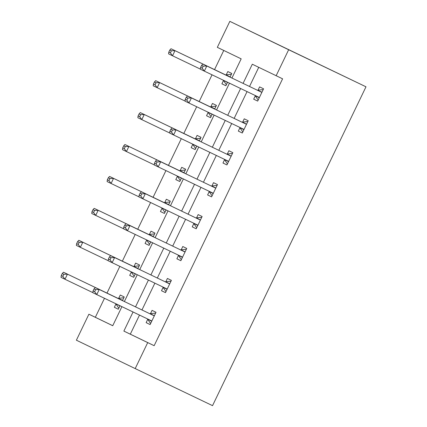 <?xml version="1.0" encoding="UTF-8"?>
<svg xmlns="http://www.w3.org/2000/svg" width="427" height="427" viewBox="0 0 427 427"><rect width="100%" height="100%" fill="white"/><g stroke="black" fill="none" stroke-linecap="round" stroke-linejoin="round"><path stroke-width="0.64" d="M231.941 78.04L241.175 58.851L217.327 47.344L229.838 21.35L365.992 86.798L212.539 405.65L135.199 368.586L147.71 342.598L154.152 345.689L282.589 78.814L252.304 64.221L243.08 83.377M135.199 368.586L76.385 340.202L88.891 314.213L112.739 325.721L121.914 306.65M104.482 298.297L95.338 317.298L88.891 314.213M223.764 50.45L214.551 69.596M212.038 74.81L199.185 101.525M196.676 106.739L183.818 133.448M181.31 138.663L168.457 165.377M165.943 170.592L153.09 197.301M150.582 202.515L137.724 229.23M135.215 234.444L122.357 261.153M119.848 266.368L106.996 293.082M95.338 317.298L112.744 325.7M115.941 303.997L114.351 307.307L118.322 309.228L120.003 305.732M122.469 300.608L124.23 296.946L120.259 295.03L118.663 298.34M131.308 272.068L129.712 275.383L133.688 277.299L135.37 273.808M137.836 268.679L139.597 265.023L135.621 263.101L134.03 266.416M146.674 240.145L145.079 243.454L149.055 245.376L150.736 241.879M153.202 236.755L154.964 233.094L150.987 231.178L149.391 234.487M162.036 208.216L160.445 211.53L164.416 213.447L166.098 209.956M168.569 204.827L170.325 201.17L166.354 199.249L164.758 202.563M177.402 176.292L175.807 179.602L179.783 181.523L181.464 178.027M183.93 172.903L185.692 169.241L181.721 167.325L180.125 170.635M192.769 144.363L191.173 147.678L195.15 149.594L196.831 146.103M199.297 140.974L201.058 137.318L197.082 135.396L195.491 138.711M208.13 112.44L206.54 115.749L210.511 117.671L212.192 114.174M214.664 109.05L216.425 105.389L212.449 103.473L210.853 106.782M223.497 80.511L221.901 83.825L225.878 85.742L227.559 82.251M230.025 77.122L231.786 73.465L227.815 71.544L226.219 74.858M258.735 67.327L249.528 86.467M247.057 91.591L234.161 118.391M231.696 123.52L218.795 150.32M216.329 155.444L203.428 182.244M200.962 187.373L188.067 214.173M185.596 219.297L172.7 246.096M170.234 251.225L157.333 278.025M154.868 283.149L141.972 309.949M139.501 315.078L130.31 334.181L154.152 345.689M147.737 319.337L146.141 322.652L150.117 324.568L156.026 312.292L152.049 310.37L150.459 313.685M163.098 287.414L161.507 290.728L165.479 292.644L171.392 280.363L167.416 278.447L165.82 281.761M178.465 255.485L176.869 258.799L180.845 260.716L186.754 248.439L182.783 246.518L181.187 249.832M193.831 223.561L192.235 226.876L196.212 228.792L202.12 216.51L198.144 214.594L196.553 217.909M209.198 191.632L207.602 194.947L211.573 196.863L217.487 184.587L213.511 182.671L211.915 185.98M224.559 159.709L222.969 163.023L226.94 164.939L232.848 152.658L228.877 150.742L227.281 154.056M239.926 127.78L238.33 131.094L242.306 133.01L248.215 120.734L244.239 118.818L242.648 122.127M255.293 95.856L253.697 99.171L257.673 101.087L263.582 88.805L259.605 86.889L258.009 90.204M276.146 75.728L288.652 49.735L365.992 86.798M288.652 49.735L229.838 21.35M124.385 301.521L137.28 274.721M139.746 269.597L152.647 242.798M155.113 237.668L168.008 210.869M170.48 205.745L183.375 178.945M185.841 173.816L198.742 147.016M201.208 141.892L214.108 115.093M216.574 109.963L229.47 83.164M133.059 311.988L123.867 331.09L147.71 342.598M240.614 88.506L227.714 115.306M225.248 120.43L212.352 147.23M209.881 152.359L196.986 179.159M194.52 184.283L181.619 211.082M179.153 216.211L166.258 243.011M163.787 248.135L150.891 274.935M148.425 280.064L135.524 306.864M130.31 334.181L123.867 331.09M150.123 324.557L146.141 322.652M118.327 309.217L114.351 307.307M133.694 277.288L129.712 275.383M165.484 292.634L161.507 290.728M149.06 245.365L145.079 243.454M180.851 260.705L176.869 258.799M164.422 213.436L160.445 211.53M196.217 228.781L192.235 226.876M179.788 181.512L175.807 179.602M211.578 196.852L207.602 194.947M195.155 149.583L191.173 147.678M226.945 164.929L222.969 163.023M210.516 117.66L206.54 115.749M242.312 133L238.33 131.094M225.883 85.731L221.901 83.825M257.673 101.076L253.697 99.171M151.708 321.259L147.603 319.129L150.614 323.538M155.54 313.301L155.14 313.114L155.535 313.306M153.629 315.553L95.264 287.568L153.629 315.553A2.274 1.43 115.8 0 0 154.184 315.633L154.43 315.601M95.632 289.639L99.235 289.485L96.774 294.603L92.798 292.682L93.054 290.92L94.645 291.689L95.632 289.639L94.041 288.876L93.054 290.92M151.58 321.045A2.274 1.43 115.8 0 0 151.169 320.666L96.774 294.603L94.645 291.689M149.658 313.631A2.274 1.43 115.8 0 0 150.208 313.717L155.14 313.114M147.603 319.129A2.274 1.43 115.8 0 0 147.32 318.825M95.264 287.568L94.041 288.876M123.35 297.768L118.418 298.372A2.274 1.43 -64.2 0 1 117.863 298.292L63.468 272.223L67.445 274.139L64.979 279.258L92.814 292.596M118.818 308.193L115.813 303.784L119.918 305.913M122.64 300.261L122.389 300.288A2.274 1.43 -64.2 0 1 121.839 300.208L67.445 274.139L63.836 274.299L62.246 273.531L61.264 275.575L62.854 276.344L63.836 274.299M62.854 276.344L64.979 279.258L61.008 277.342L61.264 275.575M62.246 273.531L63.468 272.223M167.074 289.33L162.97 287.2L165.975 291.609M170.901 281.377L170.506 281.185L170.901 281.377M168.996 283.624L110.625 255.64L168.996 283.624A2.274 1.43 115.8 0 0 169.546 283.709L169.797 283.677M110.993 257.716L114.601 257.561L112.141 262.674L108.164 260.758L108.421 258.997L110.011 259.76L110.993 257.716L109.403 256.947L108.421 258.997M166.941 289.122A2.274 1.43 115.8 0 0 166.535 288.743L112.141 262.674L110.011 259.76M165.019 281.708A2.274 1.43 115.8 0 0 165.575 281.788L170.506 281.185M162.97 287.2A2.274 1.43 115.8 0 0 162.687 286.896M110.625 255.64L109.403 256.947M182.441 257.406L178.337 255.277L181.342 259.685M186.268 249.448L185.873 249.261L186.268 249.453M184.363 251.7L125.992 223.716L184.363 251.7A2.274 1.43 115.8 0 0 184.912 251.781L185.163 251.749M126.36 225.787L129.968 225.632L127.502 230.751L123.531 228.829L123.787 227.068L125.373 227.837L126.36 225.787L124.769 225.024L123.787 227.068M182.308 257.193A2.274 1.43 115.8 0 0 181.902 256.814L127.502 230.751L125.373 227.837M180.386 249.779A2.274 1.43 115.8 0 0 180.941 249.864L185.873 249.261M178.337 255.277A2.274 1.43 115.8 0 0 178.054 254.972M125.992 223.716L124.769 225.024M138.716 265.845L133.779 266.448A2.274 1.43 -64.2 0 1 133.229 266.363L78.835 240.294L82.806 242.216L80.345 247.329L108.175 260.667M134.185 276.269L131.174 271.86L135.284 273.99M138.001 268.332L137.756 268.364A2.274 1.43 -64.2 0 1 137.206 268.279L82.806 242.216L79.203 242.371L77.613 241.602L76.625 243.652L78.216 244.42L79.203 242.371M78.216 244.42L80.345 247.329L76.374 245.413L76.625 243.652M77.613 241.602L78.835 240.294M154.078 233.916L149.146 234.519A2.274 1.43 -64.2 0 1 148.596 234.439L94.202 208.371L98.173 210.287L95.712 215.405L123.542 228.744M149.551 244.34L146.541 239.931L150.646 242.061M153.368 236.409L153.122 236.435A2.274 1.43 -64.2 0 1 152.567 236.355L98.173 210.287L94.564 210.447L92.979 209.678L91.992 211.723L93.582 212.491L94.564 210.447M93.582 212.491L95.712 215.405L91.736 213.489L91.992 211.723M92.979 209.678L94.202 208.371M197.802 225.477L193.698 223.348L196.708 227.756M201.635 217.524L201.234 217.332L201.635 217.524M199.724 219.772L141.358 191.787L199.724 219.772A2.274 1.43 115.8 0 0 200.279 219.857L200.525 219.825M141.727 193.863L145.329 193.709L142.869 198.822L138.892 196.906L139.149 195.144L140.739 195.908L141.727 193.863L140.136 193.095L139.149 195.144M197.674 225.269A2.274 1.43 115.8 0 0 197.263 224.89L142.869 198.822L140.739 195.908M195.753 217.855A2.274 1.43 115.8 0 0 196.303 217.935L201.234 217.332M193.698 223.348A2.274 1.43 115.8 0 0 193.42 223.043M141.358 191.787L140.136 193.095M213.169 193.554L209.065 191.424L212.075 195.833M216.996 185.596L216.601 185.409L216.996 185.601M215.091 187.848L156.72 159.863L215.091 187.848A2.274 1.43 115.8 0 0 215.646 187.928L215.891 187.896M157.088 161.934L160.696 161.78L158.236 166.898L154.259 164.977L154.515 163.215L156.106 163.984L157.088 161.934L155.497 161.171L154.515 163.215M213.041 193.34A2.274 1.43 115.8 0 0 212.63 192.961L158.236 166.898L156.106 163.984M211.119 185.926A2.274 1.43 115.8 0 0 211.669 186.012L216.601 185.409M209.065 191.424A2.274 1.43 115.8 0 0 208.782 191.12M156.72 159.863L155.497 161.171M228.536 161.625L224.431 159.495L227.436 163.904M232.363 153.672L231.968 153.48L232.363 153.672M230.457 155.919L172.086 127.935L230.457 155.919A2.274 1.43 115.8 0 0 231.007 156.004L231.258 155.972M172.455 130.011L176.063 129.856L173.597 134.969L169.626 133.053L169.882 131.292L171.467 132.055L172.455 130.011L170.864 129.242L169.882 131.292M228.402 161.417A2.274 1.43 115.8 0 0 227.997 161.038L173.597 134.969L171.467 132.055M226.481 154.003A2.274 1.43 115.8 0 0 227.036 154.083L231.968 153.48M224.431 159.495A2.274 1.43 115.8 0 0 224.148 159.191M172.086 127.935L170.864 129.242M169.444 201.992L164.512 202.595A2.274 1.43 -64.2 0 1 163.957 202.51L109.563 176.442L113.539 178.363L111.079 183.477L138.908 196.815M164.913 212.416L161.908 208.008L166.012 210.137M168.734 204.48L168.484 204.512A2.274 1.43 -64.2 0 1 167.934 204.426L113.539 178.363L109.931 178.518L108.341 177.749L107.358 179.799L108.949 180.568L109.931 178.518M108.949 180.568L111.079 183.477L107.102 181.56L107.358 179.799M108.341 177.749L109.563 176.442M184.811 170.063L179.879 170.667A2.274 1.43 -64.2 0 1 179.324 170.587L124.93 144.518L128.906 146.434L126.44 151.553L154.275 164.891M180.279 180.488L177.274 176.079L181.379 178.208M184.096 172.556L183.85 172.583A2.274 1.43 -64.2 0 1 183.3 172.503L128.906 146.434L125.298 146.594L123.707 145.826L122.72 147.87L124.31 148.639L125.298 146.594M124.31 148.639L126.44 151.553L122.469 149.637L122.72 147.87M123.707 145.826L124.93 144.518M200.573 138.327L195.24 138.743A2.274 1.43 -64.2 0 1 194.691 138.658L140.296 112.595L144.267 114.511L141.807 119.624L169.636 132.962M200.567 138.327L200.172 138.14M195.646 148.564L192.636 144.155L196.74 146.285M199.462 140.627L199.217 140.659A2.274 1.43 -64.2 0 1 198.662 140.574L144.267 114.511L140.664 114.666L139.074 113.897L138.086 115.947L139.677 116.715L140.664 114.666M139.677 116.715L141.807 119.624L137.83 117.708L138.086 115.947M139.074 113.897L140.296 112.595M243.902 129.701L239.793 127.572L242.803 131.98M247.729 121.748L247.334 121.556L247.729 121.748M245.819 123.995L187.453 96.011L245.819 123.995A2.274 1.43 115.8 0 0 246.374 124.076L246.619 124.049M187.821 98.082L191.424 97.927L188.964 103.046L184.992 101.124L185.243 99.363L186.834 100.131L187.821 98.082L186.231 97.319L185.243 99.363M243.769 129.488A2.274 1.43 115.8 0 0 243.363 129.109L188.964 103.046L186.834 100.131M241.847 122.074A2.274 1.43 115.8 0 0 242.397 122.159L247.334 121.556M239.793 127.572A2.274 1.43 115.8 0 0 239.515 127.267M187.453 96.011L186.231 97.319M215.539 106.211L210.607 106.814A2.274 1.43 -64.2 0 1 210.052 106.734L155.658 80.666L159.634 82.582L157.173 87.7L185.003 101.039M211.013 116.635L208.002 112.226L212.107 114.356M214.829 108.704L214.584 108.73A2.274 1.43 -64.2 0 1 214.028 108.65L159.634 82.582L156.026 82.742L154.435 81.973L153.453 84.018L155.044 84.786L156.026 82.742M155.044 84.786L157.173 87.7L153.197 85.784L153.453 84.018M154.435 81.973L155.658 80.666M259.264 97.772L255.159 95.643L258.17 100.051M263.091 89.819L262.696 89.627L263.091 89.819M261.185 92.067L202.82 64.082L261.185 92.067A2.274 1.43 115.8 0 0 261.74 92.152L261.986 92.12M203.183 66.158L206.791 66.004L204.33 71.117L200.354 69.201L200.61 67.439L202.201 68.203L203.183 66.158L201.597 65.39L200.61 67.439M259.136 97.564A2.274 1.43 115.8 0 0 258.725 97.185L204.33 71.117L202.201 68.203M257.214 90.15A2.274 1.43 115.8 0 0 257.764 90.23L262.696 89.627M255.159 95.643A2.274 1.43 115.8 0 0 254.876 95.338M202.82 64.082L201.597 65.39M230.906 74.287L225.974 74.89A2.274 1.43 -64.2 0 1 225.419 74.805L171.024 48.742L175.001 50.658L172.535 55.772L200.37 69.11M226.374 84.711L223.369 80.303L227.474 82.432M230.196 76.775L229.945 76.807A2.274 1.43 -64.2 0 1 229.395 76.721L175.001 50.658L171.392 50.813L169.802 50.044L168.82 52.094L170.405 52.863L171.392 50.813M170.405 52.863L172.535 55.772L168.564 53.855L168.82 52.094M169.802 50.044L171.024 48.742M154.184 315.633L150.208 313.717M118.418 298.372L122.389 300.288M117.863 298.292L121.839 300.208M169.546 283.709L165.575 281.788M184.912 251.781L180.941 249.864M133.779 266.448L137.756 268.364M133.229 266.363L137.206 268.279M149.146 234.519L153.122 236.435M148.596 234.439L152.567 236.355M200.279 219.857L196.303 217.935M215.646 187.928L211.669 186.012M231.007 156.004L227.036 154.083M164.512 202.595L168.484 204.512M163.957 202.51L167.934 204.426M179.879 170.667L183.85 172.583M179.324 170.587L183.3 172.503M195.24 138.743L199.217 140.659M194.691 138.658L198.662 140.574M246.374 124.076L242.397 122.159M210.607 106.814L214.584 108.73M210.052 106.734L214.028 108.65M261.74 92.152L257.764 90.23M225.974 74.89L229.945 76.807M225.419 74.805L229.395 76.721"/></g></svg>
